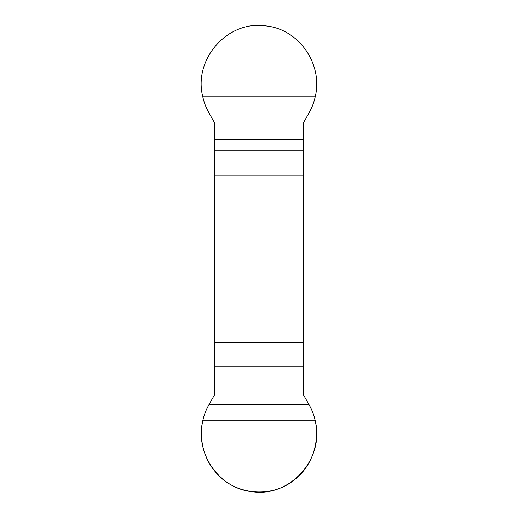 <?xml version="1.0" encoding="UTF-8"?>
<svg xmlns="http://www.w3.org/2000/svg" width="518" height="518" viewBox="0 0 518 518"><rect width="100%" height="100%" fill="white"/><g stroke="black" fill="none" stroke-linecap="round" stroke-linejoin="round"><path stroke-width="0.78" d="M303.639 139.705L303.639 122.429L309.045 112.918C311.907 107.854 313.966 102.48 315.222 96.795C323.226 64.4 299.074 29.014 265.708 25.9C227.279 20.098 193.136 59.453 202.778 96.795C204.034 102.48 206.093 107.854 208.955 112.918L214.361 122.429L214.361 395.176L208.955 404.688C206.093 409.751 204.034 415.125 202.778 420.81C194.774 453.198 218.926 488.591 252.292 491.705C290.721 497.5 324.864 458.152 315.222 420.81C313.966 415.125 311.907 409.751 309.045 404.688L303.639 395.176L303.639 139.705L214.361 139.705M303.639 175.22L214.361 175.22M214.361 342.385L303.639 342.385M309.045 404.688L208.955 404.688C196.646 425.79 199.76 454.493 215.909 472.474C234.79 495.389 272.455 498.717 295.066 479.254C316.789 462.263 323.18 428.736 309.045 404.688M303.639 366.757L214.361 366.757M303.639 377.9L214.361 377.9M315.222 420.81L202.778 420.81M214.361 150.848L303.639 150.848M202.778 96.795L315.222 96.795"/></g></svg>
